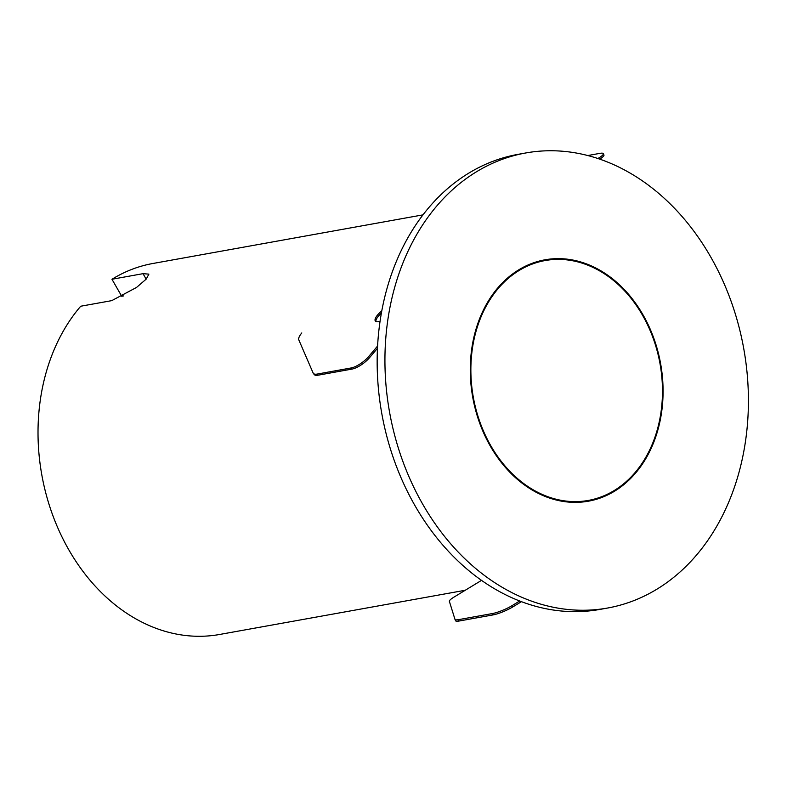 <?xml version="1.0" encoding="UTF-8"?>
<svg xmlns="http://www.w3.org/2000/svg" width="787" height="787" viewBox="0 0 787 787"><rect width="100%" height="100%" fill="white"/><g stroke="black" fill="none" stroke-linecap="round" stroke-linejoin="round"><path stroke-width="1.18" d="M710.435 256.464A231.191 179.918 79.8 0 0 525.716 152.973A231.191 179.918 79.8 0 0 389.604 412.378A231.191 179.918 79.8 0 0 607.633 608.026A231.191 179.918 79.8 0 0 710.435 256.464M525.716 152.973L517.944 154.37A231.191 179.918 79.8 0 0 381.833 413.775A231.191 179.918 79.8 0 0 599.871 609.423L607.633 608.026M642.93 314.702A122.634 95.434 79.8 0 0 544.948 259.808A122.634 95.434 79.8 0 0 472.751 397.405A122.634 95.434 79.8 0 0 588.401 501.191A122.634 95.434 79.8 0 0 642.93 314.702M541.702 260.467A122.634 95.434 -100.2 0 1 550.143 259.818M593.26 499.371A122.634 95.434 -100.2 0 1 585.125 501.703M642.458 315.115A121.877 94.853 79.8 0 0 545.086 260.556A121.877 94.853 79.8 0 0 490.891 445.895A121.877 94.853 79.8 0 0 588.263 500.443A121.877 94.853 79.8 0 0 642.458 315.115M576.684 502.352A121.877 94.853 79.8 0 0 581.741 501.624L588.263 500.443M545.086 260.556L538.554 261.727A121.877 94.853 79.8 0 0 533.566 262.809M481.526 580.363L453.922 597.146A15.081 2.725 -23.3 0 0 449.377 601.396L454.965 619.33A15.081 2.725 -23.3 0 0 454.975 619.379A15.081 2.725 -23.3 0 0 458.526 619.654L492.514 613.535A15.081 2.725 -23.3 0 0 512.13 605.606L519.695 601.002M512.13 605.606L512.721 606.964L521.437 601.671M458.526 619.654L459.116 621.022L493.105 614.903L492.514 613.535M512.721 606.964A15.081 2.725 156.7 0 1 493.105 614.903M459.116 621.022A15.081 2.725 156.7 0 1 455.565 620.736A15.081 2.725 156.7 0 1 455.545 620.687L455.004 619.428M381.774 310.924A12.562 4.26 -36.8 0 0 375.34 321.027A12.562 4.26 -36.8 0 0 378.508 321.647L380.042 321.371M381.38 313.118A12.562 4.26 -36.8 0 0 375.901 321.49M377.583 346.034L368.7 356.521L369.556 357.652A15.081 5.115 143.2 0 1 351.956 369.093L317.968 375.212A15.081 5.115 143.2 0 1 314.161 374.474L313.315 373.333A15.081 5.115 -36.8 0 0 317.122 374.081L317.968 375.212M377.475 348.307L369.556 357.652M351.956 369.093L351.11 367.962L317.122 374.081M301.805 332.95A15.081 5.115 -36.8 0 0 298.834 339.935L313.108 372.979A15.081 5.115 -36.8 0 0 313.315 373.333M351.11 367.962A15.081 5.115 -36.8 0 0 368.7 356.521M599.271 158.974L598.828 157.961L597.904 158.521M587.8 155.541L599.802 153.376A15.081 2.725 -23.3 0 1 603.354 153.662L603.944 155.019A15.081 2.725 156.7 0 1 599.724 159.131M598.828 157.961A15.081 2.725 -23.3 0 0 603.354 153.662M422.963 214.871L152.786 263.507A188.467 146.677 79.8 0 0 111.961 279.267L121.719 296.256L123.628 295.912M465.255 590.26L219.573 634.479A188.467 146.677 79.8 0 1 56.851 525.647A188.467 146.677 79.8 0 1 80.707 306.232L111.764 300.634L136.544 287.432L146.195 279.119L148.891 274.132L143.018 273.669L111.961 279.267M146.166 279.149L143.018 273.669M455.565 620.736L454.975 619.379"/></g></svg>
